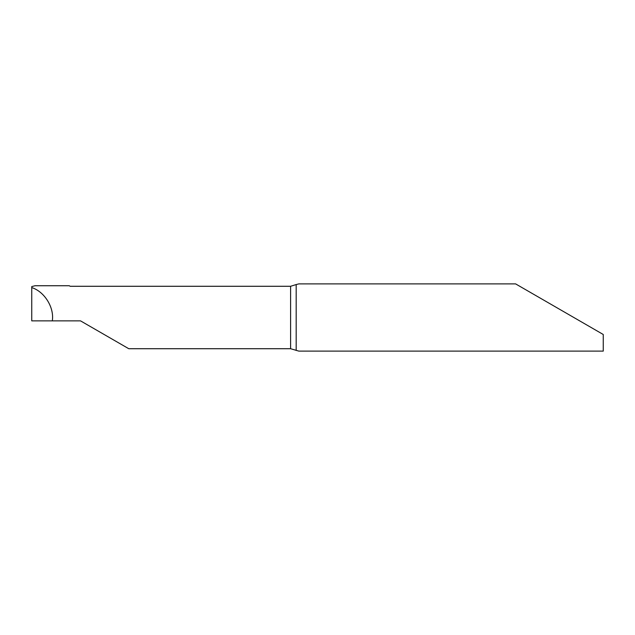 <?xml version="1.0" encoding="UTF-8"?>
<svg xmlns="http://www.w3.org/2000/svg" width="635" height="635" viewBox="0 0 635 635"><rect width="100%" height="100%" fill="white"/><g stroke="black" fill="none" stroke-linecap="round" stroke-linejoin="round"><path stroke-width="0.95" d="M296.18 284.559L290.608 286.282L70.128 286.282L69.326 285.742L35.028 285.742L31.75 286.575L31.75 287.591C44.521 291.576 54.459 307.658 52.3 320.865L80.526 320.865L128.778 348.718L290.608 348.718L298.847 351.115L603.25 351.115L603.25 334.486L515.604 283.885L298.847 283.885L296.18 284.559L296.18 350.441M31.75 287.591L31.75 320.865L52.3 320.865M290.608 348.718L290.608 286.282"/></g></svg>
